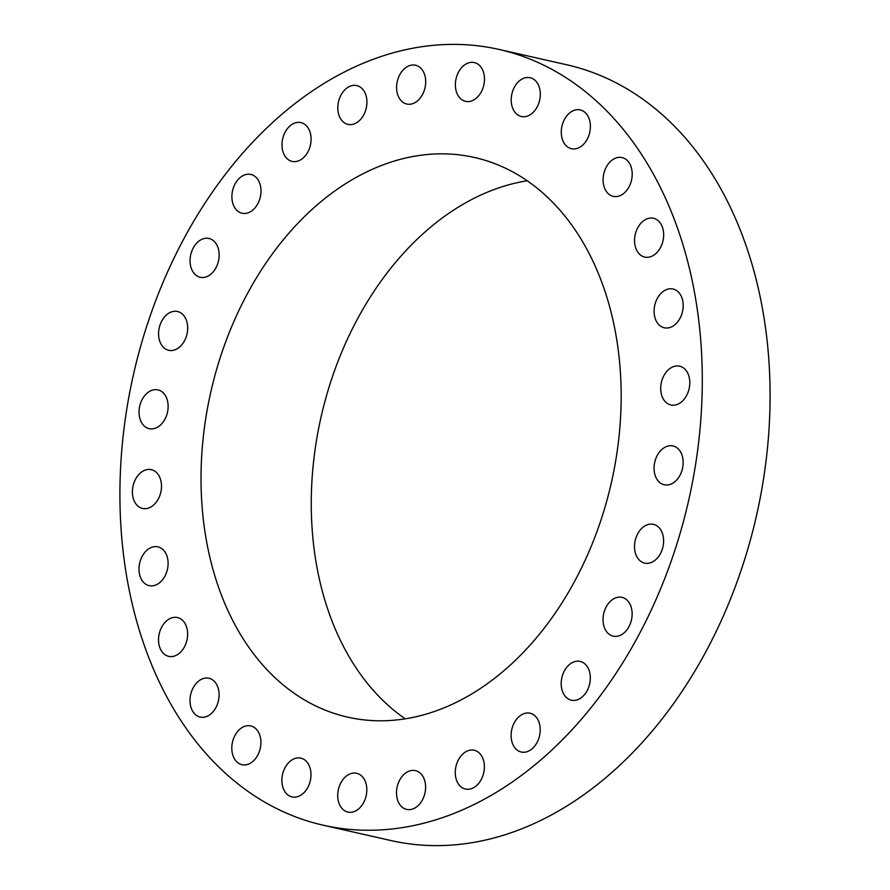 <?xml version="1.0" encoding="UTF-8"?>
<svg xmlns="http://www.w3.org/2000/svg" width="890" height="890" viewBox="0 0 890 890"><rect width="100%" height="100%" fill="white"/><g stroke="black" fill="none" stroke-linecap="round" stroke-linejoin="round"><path stroke-width="1.33" d="M348.313 774.745A19.892 14.229 -77.2 0 0 337.711 795.226A19.892 14.229 -77.2 0 0 347.879 812.069A19.892 14.229 -77.2 0 0 356.223 810.612A19.892 14.229 -77.2 0 0 366.825 790.131A19.892 14.229 -77.2 0 0 356.668 773.288A19.892 14.229 -77.2 0 0 348.313 774.745M691.319 276.634A397.719 284.644 -77.2 0 0 498.99 49.428A397.719 284.644 -77.2 0 0 208.438 197.903A397.719 284.644 -77.2 0 0 130.886 598.002A397.719 284.644 -77.2 0 0 323.204 825.208A397.719 284.644 -77.2 0 0 613.755 676.734A397.719 284.644 -77.2 0 0 691.319 276.634M208.939 553.235A286.925 205.345 -77.2 0 0 347.69 717.151A286.925 205.345 -77.2 0 0 557.307 610.039A286.925 205.345 -77.2 0 0 613.255 321.401A286.925 205.345 -77.2 0 0 474.503 157.486A286.925 205.345 -77.2 0 0 264.897 264.597A286.925 205.345 -77.2 0 0 208.939 553.235M404.071 774.311A19.892 14.229 -77.2 0 0 396.551 794.726A19.892 14.229 -77.2 0 0 406.652 809.399A19.892 14.229 -77.2 0 0 418.022 805.706A19.892 14.229 -77.2 0 0 425.542 785.292A19.892 14.229 -77.2 0 0 415.441 770.618A19.892 14.229 -77.2 0 0 404.071 774.311M460.186 756.99A19.892 14.229 -77.2 0 0 455.58 776.481A19.892 14.229 -77.2 0 0 465.437 789.052A19.892 14.229 -77.2 0 0 479.476 782.321A19.892 14.229 -77.2 0 0 484.071 762.83A19.892 14.229 -77.2 0 0 474.225 750.259A19.892 14.229 -77.2 0 0 460.186 756.99M513.83 723.626A19.892 14.229 -77.2 0 0 521.262 752.028A19.892 14.229 -77.2 0 0 537.493 741.637A19.892 14.229 -77.2 0 0 530.062 713.235A19.892 14.229 -77.2 0 0 513.83 723.626M562.324 675.91A19.892 14.229 -77.2 0 0 571.358 700.196A19.892 14.229 -77.2 0 0 589.18 685.701A19.892 14.229 -77.2 0 0 580.147 661.415A19.892 14.229 -77.2 0 0 562.324 675.91M603.242 616.225A19.892 14.229 -77.2 0 0 613.188 636.161A19.892 14.229 -77.2 0 0 631.922 617.304A19.892 14.229 -77.2 0 0 621.977 597.368A19.892 14.229 -77.2 0 0 603.242 616.225M634.526 547.572A19.892 14.229 -77.2 0 0 644.672 563.125A19.892 14.229 -77.2 0 0 663.606 539.885A19.892 14.229 -77.2 0 0 653.46 524.332A19.892 14.229 -77.2 0 0 634.526 547.572M654.606 473.391A19.892 14.229 -77.2 0 0 664.218 484.75A19.892 14.229 -77.2 0 0 678.747 477.329A19.892 14.229 -77.2 0 0 682.619 457.327A19.892 14.229 -77.2 0 0 673.007 445.968A19.892 14.229 -77.2 0 0 658.478 453.388A19.892 14.229 -77.2 0 0 654.606 473.391M662.471 397.407A19.892 14.229 -77.2 0 0 670.849 404.972A19.892 14.229 -77.2 0 0 686.49 395.727A19.892 14.229 -77.2 0 0 688.026 373.755A19.892 14.229 -77.2 0 0 679.637 366.191A19.892 14.229 -77.2 0 0 664.007 375.424A19.892 14.229 -77.2 0 0 662.471 397.407M657.732 323.415A19.892 14.229 -77.2 0 0 664.24 327.787A19.892 14.229 -77.2 0 0 680.839 316.595A19.892 14.229 -77.2 0 0 679.537 293.377A19.892 14.229 -77.2 0 0 673.029 289.005A19.892 14.229 -77.2 0 0 656.431 300.197A19.892 14.229 -77.2 0 0 657.732 323.415M640.622 255.141A19.892 14.229 -77.2 0 0 644.716 257.077A19.892 14.229 -77.2 0 0 662.127 243.827A19.892 14.229 -77.2 0 0 657.599 220.219A19.892 14.229 -77.2 0 0 653.505 218.284A19.892 14.229 -77.2 0 0 636.094 231.522A19.892 14.229 -77.2 0 0 640.622 255.141M612.009 196A19.892 14.229 -77.2 0 0 613.255 196.367A19.892 14.229 -77.2 0 0 631.322 180.993A19.892 14.229 -77.2 0 0 623.289 157.942A19.892 14.229 -77.2 0 0 622.043 157.575A19.892 14.229 -77.2 0 0 603.987 172.938A19.892 14.229 -77.2 0 0 612.009 196M573.327 148.953A19.892 14.229 -77.2 0 0 589.981 131.164A19.892 14.229 -77.2 0 0 580.224 109.926A19.892 14.229 -77.2 0 0 578.344 109.67A19.892 14.229 -77.2 0 0 561.69 127.47A19.892 14.229 -77.2 0 0 571.436 148.708A19.892 14.229 -77.2 0 0 573.327 148.953M526.502 116.379A19.892 14.229 -77.2 0 0 540.197 96.754A19.892 14.229 -77.2 0 0 530.151 77.708A19.892 14.229 -77.2 0 0 525.011 77.842A19.892 14.229 -77.2 0 0 511.316 97.466A19.892 14.229 -77.2 0 0 521.362 116.501A19.892 14.229 -77.2 0 0 526.502 116.379M473.892 99.891A19.892 14.229 -77.2 0 0 484.483 79.41A19.892 14.229 -77.2 0 0 474.326 62.567A19.892 14.229 -77.2 0 0 465.971 64.024A19.892 14.229 -77.2 0 0 455.368 84.505A19.892 14.229 -77.2 0 0 465.537 101.349A19.892 14.229 -77.2 0 0 473.892 99.891M418.133 100.325A19.892 14.229 -77.2 0 0 425.643 79.911A19.892 14.229 -77.2 0 0 415.541 65.237A19.892 14.229 -77.2 0 0 404.171 68.931A19.892 14.229 -77.2 0 0 396.662 89.345A19.892 14.229 -77.2 0 0 406.752 104.019A19.892 14.229 -77.2 0 0 418.133 100.325M362.019 117.647A19.892 14.229 -77.2 0 0 366.613 98.156A19.892 14.229 -77.2 0 0 356.768 85.585A19.892 14.229 -77.2 0 0 342.728 92.315A19.892 14.229 -77.2 0 0 338.122 111.806A19.892 14.229 -77.2 0 0 347.979 124.377A19.892 14.229 -77.2 0 0 362.019 117.647M308.363 151.011A19.892 14.229 -77.2 0 0 300.931 122.609A19.892 14.229 -77.2 0 0 284.7 132.999A19.892 14.229 -77.2 0 0 292.143 161.402A19.892 14.229 -77.2 0 0 308.363 151.011M259.869 198.726A19.892 14.229 -77.2 0 0 250.835 174.44A19.892 14.229 -77.2 0 0 233.024 188.936A19.892 14.229 -77.2 0 0 242.047 213.222A19.892 14.229 -77.2 0 0 259.869 198.726M218.951 258.411A19.892 14.229 -77.2 0 0 209.005 238.476A19.892 14.229 -77.2 0 0 190.271 257.332A19.892 14.229 -77.2 0 0 200.217 277.268A19.892 14.229 -77.2 0 0 218.951 258.411M187.668 327.064A19.892 14.229 -77.2 0 0 177.522 311.511A19.892 14.229 -77.2 0 0 158.587 334.751A19.892 14.229 -77.2 0 0 168.733 350.304A19.892 14.229 -77.2 0 0 187.668 327.064M167.598 401.245A19.892 14.229 -77.2 0 0 157.975 389.887A19.892 14.229 -77.2 0 0 143.446 397.307A19.892 14.229 -77.2 0 0 139.574 417.31A19.892 14.229 -77.2 0 0 149.186 428.668A19.892 14.229 -77.2 0 0 163.715 421.248A19.892 14.229 -77.2 0 0 167.598 401.245M159.722 477.229A19.892 14.229 -77.2 0 0 151.345 469.664A19.892 14.229 -77.2 0 0 135.714 478.909A19.892 14.229 -77.2 0 0 134.167 500.881A19.892 14.229 -77.2 0 0 142.556 508.446A19.892 14.229 -77.2 0 0 158.186 499.212A19.892 14.229 -77.2 0 0 159.722 477.229M164.461 551.221A19.892 14.229 -77.2 0 0 157.953 546.849A19.892 14.229 -77.2 0 0 141.354 558.03A19.892 14.229 -77.2 0 0 142.656 581.259A19.892 14.229 -77.2 0 0 149.164 585.631A19.892 14.229 -77.2 0 0 165.763 574.439A19.892 14.229 -77.2 0 0 164.461 551.221M181.571 619.496A19.892 14.229 -77.2 0 0 177.477 617.56A19.892 14.229 -77.2 0 0 160.066 630.81A19.892 14.229 -77.2 0 0 164.594 654.417A19.892 14.229 -77.2 0 0 168.688 656.353A19.892 14.229 -77.2 0 0 186.099 643.114A19.892 14.229 -77.2 0 0 181.571 619.496M210.185 678.636A19.892 14.229 -77.2 0 0 208.939 678.269A19.892 14.229 -77.2 0 0 190.883 693.644A19.892 14.229 -77.2 0 0 198.904 716.695A19.892 14.229 -77.2 0 0 200.15 717.062A19.892 14.229 -77.2 0 0 218.206 701.687A19.892 14.229 -77.2 0 0 210.185 678.636M248.877 725.684A19.892 14.229 -77.2 0 0 232.223 743.473A19.892 14.229 -77.2 0 0 241.969 764.71A19.892 14.229 -77.2 0 0 243.849 764.955A19.892 14.229 -77.2 0 0 260.503 747.166A19.892 14.229 -77.2 0 0 250.758 725.928A19.892 14.229 -77.2 0 0 248.877 725.684M295.703 758.258A19.892 14.229 -77.2 0 0 281.997 777.882A19.892 14.229 -77.2 0 0 292.042 796.928A19.892 14.229 -77.2 0 0 297.182 796.795A19.892 14.229 -77.2 0 0 310.877 777.17A19.892 14.229 -77.2 0 0 300.831 758.135A19.892 14.229 -77.2 0 0 295.703 758.258M323.204 825.208L391.01 840.572A397.719 284.644 -77.2 0 0 681.562 692.097A397.719 284.644 -77.2 0 0 759.114 291.998A397.719 284.644 -77.2 0 0 566.797 64.792L498.99 49.428M527.169 180.781A286.925 205.345 -77.2 0 0 319.165 578.211A286.925 205.345 -77.2 0 0 405.25 718.831"/></g></svg>
